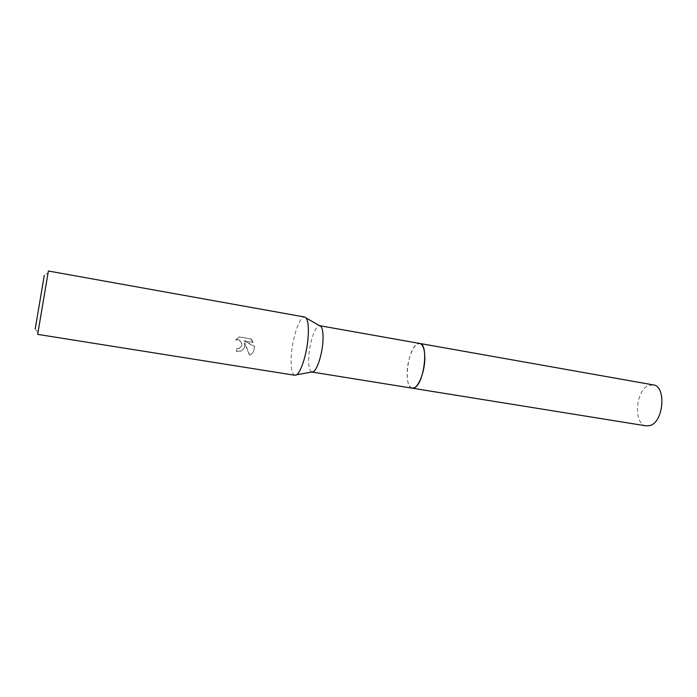 <?xml version="1.0" encoding="UTF-8"?>
<svg xmlns="http://www.w3.org/2000/svg" width="697" height="697" viewBox="0 0 697 697"><rect width="100%" height="100%" fill="white"/><g stroke="black" fill="none" stroke-linecap="round" stroke-linejoin="round"><path stroke-width="0.52" stroke-dasharray="3.48 2.61" d="M311.768 371.989C309.207 370.647 308.248 365.132 308.876 355.435C309.851 341.295 315.61 325.081 319.601 325.691M412.215 388.185C408.608 386.974 406.926 381.512 407.179 371.815C407.623 357.805 414.471 342.114 419.786 343.464M294.822 375.265C291.642 373.906 290.492 366.962 291.381 354.416C292.74 336.381 299.954 315.68 304.676 317.03M244.534 346.644L244.508 342.994L249.57 355.392C252.305 353.998 253.865 351.619 254.222 348.247L254.213 346.426L244.063 340.946L253.159 342.471L250.659 338.925L239.419 337.026L235.603 340.023C239.995 339.779 241.964 341.818 241.51 346.139L239.158 348.561L236.71 348.788L236.536 351.541L240.517 351.218C242.6 350.425 243.941 348.901 244.534 346.644M37.664 334.368L48.389 271.011M38.039 332.46L35.207 328.975L44.286 275.289L48.119 272.936M253.159 342.471L244.238 340.728L254.388 346.217C254.597 350.434 253.046 353.423 249.753 355.174L244.673 342.776C245.37 346.757 244.037 349.502 240.692 351L236.71 351.323L236.875 348.57L239.324 348.352C244.386 346.731 241.11 337.888 235.769 339.796L239.594 336.799L250.667 338.925M250.842 338.698L253.333 342.253M646.285 425.893C633.129 424.665 635.342 390.181 648.75 385.467L653.228 384.892M412.075 388.159C403.389 387.279 407.37 350.408 416.71 344.405L419.646 343.438"/><path stroke-width="1.05" d="M319.601 325.691L321.012 326.501C322.755 328.888 323.382 334.046 322.877 341.974C322.023 354.825 317.187 369.75 313.354 371.693L311.768 371.989M419.646 343.438L419.786 343.455C423.279 344.571 424.952 349.92 424.795 359.513C424.421 373.819 417.372 389.606 412.215 388.185L412.075 388.159M304.676 317.03L306.07 317.954C308.126 320.873 308.815 327.337 308.118 337.348C306.959 353.579 300.982 372.477 296.434 374.847L294.822 375.265L37.664 334.368L48.389 271.011L304.676 317.03M44.286 275.289L35.207 328.975M412.215 388.185L414.889 387.488C424.438 382.479 428.69 343.612 419.786 343.455L653.228 384.892C666.419 385.946 663.832 421.685 650.179 425.484L646.285 425.893L311.951 372.032M419.786 343.464L319.792 325.717M321.012 326.501L306.07 317.954M313.354 371.693L296.434 374.847"/></g></svg>
